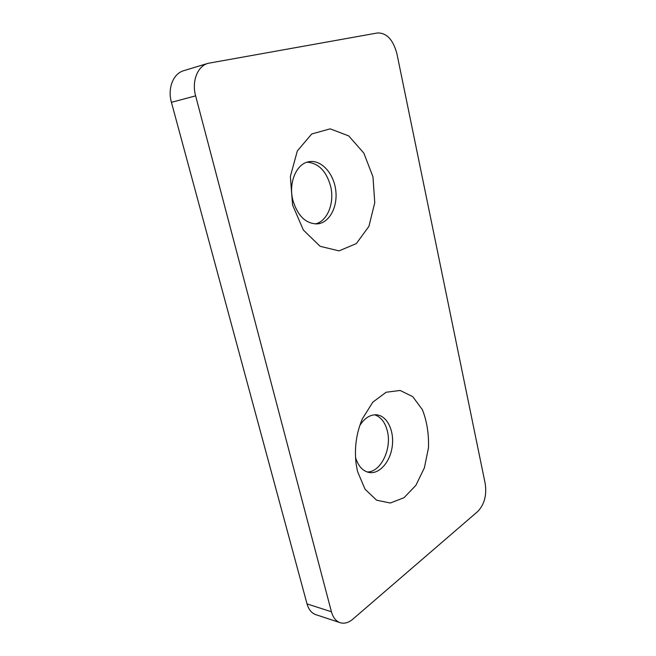 <?xml version="1.0" encoding="UTF-8"?>
<svg xmlns="http://www.w3.org/2000/svg" width="656" height="656" viewBox="0 0 656 656"><rect width="100%" height="100%" fill="white"/><g stroke="black" fill="none" stroke-linecap="round" stroke-linejoin="round"><path stroke-width="0.98" d="M208.034 63.329L183.746 70.684C173.25 73.538 167.403 88.273 171.429 102.328L307.033 603.905C308.664 609.555 311.575 613.13 315.766 614.631L340.128 622.692C335.946 621.199 333.043 617.558 331.419 611.761L195.627 95.858C191.577 81.344 197.472 66.182 208.034 63.329L377.577 32.948C386.778 32.857 393.223 39.827 396.937 53.841L485.227 483.734C486.85 495.255 484.374 504.489 477.806 511.434L352.797 619.198C348.533 622.774 344.31 623.946 340.128 622.692M315.224 223.942C327.434 221.392 334.765 202.966 330.624 186.279C326.417 171.2 318.586 163.164 307.123 162.171M367.098 471.959C380.693 472.443 392.026 448.925 387.384 431.156C385.17 422.366 380.923 416.913 374.633 414.805M292.568 204.984L290.362 176.472L297.324 150.937L311.715 133.98L330.157 128.847L348.697 135.89L363.818 153.078L372.969 176.792L374.756 202.712L368.918 226.377L356.339 243.573L339.037 250.887L320.103 246.303L303.351 230.035L292.568 204.984M292.879 200.244C297.693 215.996 305.86 223.885 317.406 223.893C329.476 222.835 337.938 206.796 335.724 190.101C333.707 173.373 321.35 159.646 309.255 161.671C296.676 163.155 288.222 182.548 292.879 200.244M357.545 471.484L356.216 464.546C354.166 448.696 356.2 433.493 362.301 418.954L372.846 402.128L386.154 392.239L400.119 390.459L412.731 396.642L422.341 409.598C426.867 421.004 428.926 433.69 428.499 447.671L424.383 467.843L415.896 485.317L404.03 497.699L390.295 503.029L376.593 500.184L365.039 489.196L357.545 471.484M355.519 457.47C358.233 466.17 362.801 471.18 369.205 472.5C379.611 474.304 390.369 461.652 392.263 446.195C394.33 430.754 387.196 415.904 376.79 414.846C370.328 414.395 364.662 417.946 359.791 425.523M331.419 611.761L307.033 603.905M171.429 102.328L195.627 95.858"/></g></svg>
